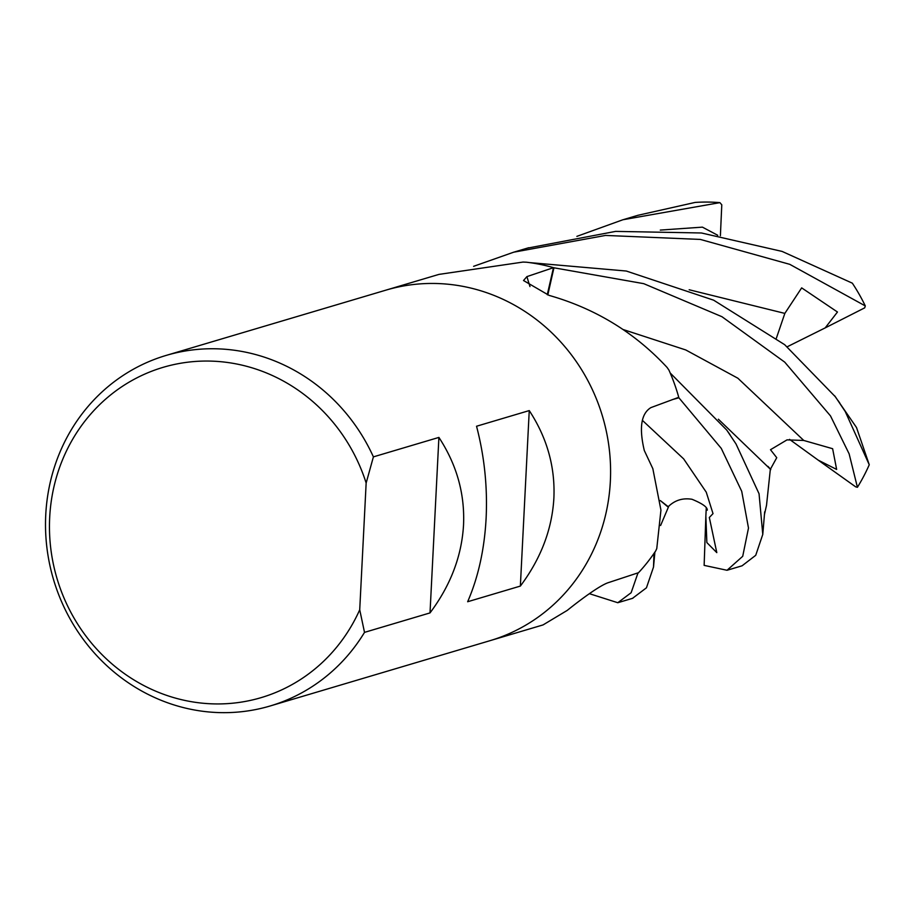 <?xml version="1.0" encoding="UTF-8"?>
<svg xmlns="http://www.w3.org/2000/svg" width="915" height="915" viewBox="0 0 915 915"><rect width="100%" height="100%" fill="white"/><g stroke="black" fill="none" stroke-linecap="round" stroke-linejoin="round"><path stroke-width="1.37" d="M166.072 355.443L385.913 290.147A182.828 171.688 73.5 0 1 610.351 481.313A182.828 171.688 73.5 0 1 490.028 640.672L270.188 705.968A182.828 171.688 73.5 0 1 45.75 514.802A182.828 171.688 73.5 0 1 166.072 355.443A182.828 171.688 73.5 0 1 373.4 456.871L438.903 437.416C456.699 464.591 464.912 493.757 463.539 524.913C461.755 556.08 450.58 585.406 430.016 612.913L364.513 632.368A182.828 171.688 73.5 0 1 270.188 705.968M490.429 640.546L543.041 624.922L567.209 610.419C578.635 601.224 600.034 584.994 608.887 582.466L638.533 572.687A182.828 171.688 73.5 0 0 655.689 550.922L656.764 548.6L660.939 510.124L652.841 468.686L644.297 450.5C638.933 427.843 641.14 413.546 650.908 407.61L678.747 397.304A182.828 171.688 73.5 0 0 668.922 370.095L667.092 367.453C634.724 332.58 595.39 308.549 549.069 295.385L523.517 280.528L526.914 276.616L553.472 267.66L547.273 294.699M364.513 632.368L359.721 609.779A172.272 161.783 73.5 0 1 172.924 697.379A172.272 161.783 73.5 0 1 49.684 517.501A172.272 161.783 73.5 0 1 189.92 361.951A172.272 161.783 73.5 0 1 366.149 483.04L373.4 456.871M610.351 481.313A182.828 171.688 73.5 0 1 490.028 640.672M553.884 498.08C552.1 529.247 540.925 558.573 520.361 586.08L467.656 601.738C478.293 577.182 484.447 549.343 486.117 518.21C487.603 487.02 484.412 456.368 476.543 426.241L529.247 410.583C547.044 437.759 555.256 466.925 553.884 498.08M386.324 290.021L438.937 274.397L523.025 262.067L526.491 262.216A182.828 171.688 73.5 0 1 553.472 267.66M438.903 437.416L430.016 612.913M359.721 609.779L366.149 483.04M529.247 410.583L520.361 586.08M547.811 294.904L553.941 267.798L643.737 283.661L721.946 316.704L784.75 362.157L830.511 415.925L849.131 453.84L857.412 487.283L855.674 486.849L818.273 460.188L836.642 469.429L832.627 448.705L803.759 440.458L787.014 439.875L770.499 449.711L776.744 457.694L770.441 469.155L768.428 466.879M834.617 395.76L856.509 427.522L869.25 464.751A182.828 171.688 73.5 0 1 857.412 487.283M869.25 464.751L845.254 411.544L835.418 396.835L784.681 344.692L713.643 300.177L626.295 271.034L529.476 262.594A182.828 171.688 73.5 0 1 553.941 267.798M672.125 399.683L678.884 397.785L721.26 448.373L741.722 491.321L748.493 528.047L742.717 556.297L727.025 570.274L704.138 565.379L705.854 516.083L706.86 542.584L716.8 552.626L709.331 517.49L713.014 513.624L706.266 492.201L683.642 458.873L642.353 420.328M727.025 570.274L742.076 565.802L755.721 555.313L762.778 534.406L759.05 493.745L736.026 443.981L726.739 430.073L670.203 373A182.828 171.688 73.5 0 1 678.884 397.785M473.604 266.322L513.681 252.197L605.547 235.43L700.352 239.433L789.759 264.332L865.293 305.919A182.828 171.688 73.5 0 0 852.334 283.17L782.131 251.431L701.428 232.982L615.623 231.392L527.166 248.194M717.76 235.281L702.4 227.137L660.298 230.088M576.873 236.367L622.921 219.749L719.899 202.638L721.786 204.8L720.391 235.715M770.361 469.063L766.518 505.309L764.425 514.607M770.773 469.601L718.389 419.219M638.018 572.847L631.133 592.726L617.797 602.722L589.386 593.675M719.899 202.638A182.828 171.688 73.5 0 0 695.091 202.432L637.961 215.288L622.909 219.76M707.284 510.158C707.478 507.185 702.377 503.559 692.003 499.281C682.613 497.749 674.595 500.299 667.973 506.944L660.264 500.539L668.488 506.91L660.607 525.485M668.785 506.109L668.488 506.91M632.517 598.341L646.448 587.807L653.516 567.037L653.985 553.449A182.828 171.688 73.5 0 1 638.201 573.042M865.293 305.919L864.698 307.852L825.193 327.89L837.465 312.015L801.666 287.87L784.841 313.399L776.389 338.184M818.273 460.188L789.531 439.372M705.854 516.083L706.277 507.859M825.193 327.89L787.22 346.774M529.968 286.567A2672.944 1082.01 -46.4 0 1 526.914 276.616M803.759 440.458L737.879 378.227L685.758 349.953L622.989 329.48M784.841 313.399L689.167 289.758M730.033 434.774L728.043 431.891M762.778 534.406L764.677 511.782M767.994 466.387L768.749 467.256M653.516 567.037L654.9 552.1M839.844 403.149L838.037 400.53M617.797 602.722L632.871 598.238M513.681 252.197L528.756 247.725"/></g></svg>
